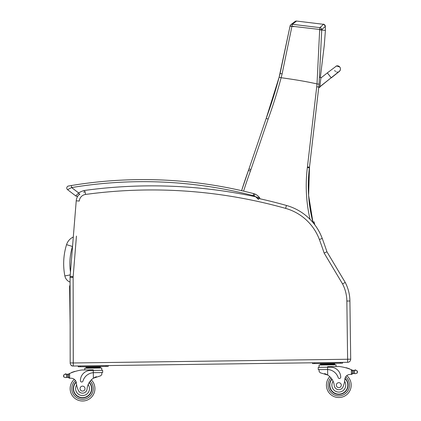<?xml version="1.0" encoding="UTF-8"?>
<svg xmlns="http://www.w3.org/2000/svg" width="421" height="421" viewBox="0 0 421 421"><rect width="100%" height="100%" fill="white"/><g stroke="black" fill="none" stroke-linecap="round" stroke-linejoin="round"><path stroke-width="0.63" d="M340.421 69.339A3.094 3.094 -175.4 0 1 338.495 71.959A3.094 3.094 -175.4 0 0 340.421 69.339L340.431 69.176A3.094 3.094 -175.4 0 1 338.695 71.712M312.982 222.556A146.192 146.192 90 0 1 309.409 167.826A82.584 82.584 -90 0 0 309.488 167.158L318.776 87.01L319.792 87.247L320.918 77.511L319.897 77.39L320.918 77.511M331.18 77.748L327.333 72.891L320.86 78.022L319.776 87.431L319.86 86.715L339.215 71.396M336.084 66.097A3.094 3.094 -175.4 0 1 340.431 69.176M337.363 72.023A3.094 3.094 -175.4 0 1 336.632 71.938M335.558 71.454A3.094 3.094 -175.4 0 1 334.69 70.517M320.865 78.017L320.907 77.69L320.87 78.017M319.792 87.236L318.765 87.115L309.498 167.158L307.441 166.921A80.516 80.516 90 0 1 307.362 167.574A148.255 148.255 -90 0 0 310.072 219.367M319.776 87.421L318.75 87.31L309.488 167.158A82.584 82.584 90 0 1 309.419 167.826L307.362 167.574M318.776 87.01A520.456 520.456 -173.4 0 0 319.065 84.153L321.728 30.002A414.89 307.93 -83.4 0 0 321.728 29.665L319.671 29.465A414.98 307.156 96.6 0 1 319.671 29.796L317.013 83.932A519.146 519.146 90 0 1 316.724 86.784L318.776 87.01A520.456 520.456 -173.4 0 0 319.065 84.153L317.013 83.932C307.846 81.806 295.884 79.737 281.128 77.722L281.117 77.722A387.262 314.44 -72.9 0 0 282.112 73.886L292.353 24.286L296.573 21.055A2.063 2.063 -108.2 0 0 295.063 21.476M268.135 119.085L266.193 118.396L248.979 168.905L250.932 169.568L268.135 119.085A473.362 473.362 -90 0 0 281.128 77.722L279.123 77.227A471.294 471.294 90 0 1 266.193 118.396L248.979 168.905A82.584 82.584 90 0 1 248.464 170.363L250.406 171.063A84.647 84.647 -90 0 0 250.932 169.568M293.747 26.691L290.069 26.028A2.063 2.058 52.6 0 1 292.353 24.286L319.913 27.639A2.063 2.058 47.3 0 1 321.728 29.665L325.359 26.334C324.012 24.392 323.402 23.718 323.528 24.318A2.063 2.063 66.3 0 0 323.523 24.318L319.913 27.639L319.671 29.465L290.069 26.013L280.107 73.438A383.115 310.924 107.2 0 1 279.123 77.227L266.193 118.396M296.542 21.055A2.063 2.063 68.8 0 1 296.579 21.055L323.517 24.318A2.063 2.063 -110.3 0 1 325.333 26.334L325.412 30.444L319.671 29.796M282.112 73.886L280.118 73.438M73.296 237.034A12.451 12.451 0 0 0 66.56 244.643L72.475 246.49A6.262 6.262 0 0 1 72.554 246.253M66.56 244.643A64.224 64.176 -174.4 0 0 64.86 275.944A8.231 8.231 0 0 0 70.081 282.086M79.453 194.118A10.325 10.325 0 0 0 76.233 200.812L70.107 276.476A10.325 10.325 0 0 0 70.07 277.323L70.181 362.939A3.094 3.094 0 0 0 73.322 366.033L72.749 366.038A2.063 2.063 0 0 1 70.865 364.875A2.063 2.063 0 0 0 72.749 366.038L72.775 365.991M70.133 325.296L69.607 286.59A2.063 2.063 0 0 1 70.081 285.243A2.063 2.063 0 0 0 69.607 286.59L70.086 286.817M313.992 223.793L313.492 221.904L313.992 221.772L314.803 224.846M346.857 301.036L349.914 300.994A41.29 41.29 0 0 0 345.215 282.417L326.928 251.774L324.133 253.053L342.547 283.907A38.237 38.237 0 0 1 346.857 301.036L347.651 362.313A3.094 3.094 0 0 0 350.704 359.171L349.914 300.994A41.29 41.29 0 0 0 345.215 282.417L342.547 283.907M326.928 251.774A414.717 414.717 0 0 0 322.239 238.444A53.678 53.678 0 0 0 286.448 205.453A496.527 496.527 0 0 0 257.415 198.217L256.963 197.796M347.609 359.255L73.28 362.976L73.322 366.033L347.651 362.313M76.233 200.812A10.325 10.325 0 0 1 77.753 196.191A2.063 2.063 0 0 1 75.733 195.918A2.063 2.063 0 0 0 77.753 196.191A2.063 2.063 0 0 1 75.733 195.918A2.063 2.063 0 0 0 77.753 196.191A10.325 10.325 0 0 0 76.233 200.812L79.274 201.059A7.268 7.268 0 0 1 85.542 194.444A493.475 493.475 0 0 1 285.622 208.39A50.625 50.625 0 0 1 319.371 239.507A411.659 411.659 0 0 1 324.133 253.053M351.793 369.891A43.895 43.895 0 0 1 352.445 370.185A3.479 3.479 0 0 0 352.83 370.333A0.321 0.321 0 0 0 352.409 370.643L352.414 371.233A39.342 39.342 0 0 0 352.382 371.217L352.414 373.406L352.377 370.769L351.33 369.696L351.393 374.395L352.414 373.406A0.974 0.974 0 0 1 351.451 374.39M355.177 370.248A0.321 0.321 0 0 1 355.429 369.864A0.321 0.321 0 0 1 355.808 370.122A1.626 1.626 0 0 0 355.192 370.243L357.129 370.812L357.429 371.727L357.161 373.106L355.24 373.727L354.582 373.553L355.24 373.727M352.83 370.333A3.479 3.479 0 0 0 353.44 370.464L354.54 370.433A0.321 0.321 0 0 0 354.193 370.175A0.321 0.321 0 0 0 353.898 370.496A3.479 3.479 0 0 0 354.54 370.433L353.44 370.464L353.482 373.548L354.582 373.553L353.482 373.548A3.479 3.479 0 0 0 352.872 373.706A0.321 0.321 0 0 1 352.445 373.406M331.138 363.66L320.339 363.807L320.344 364.423L334.748 364.228L334.753 364.849L334.737 363.607L331.138 363.66L331.143 364.276M329.522 385.268A9.288 9.288 0 0 0 342.636 393.609A9.288 9.288 0 0 0 345.046 378.258A9.288 9.288 0 0 1 342.636 393.609A9.288 9.288 0 0 1 331.827 379.016A9.288 9.288 0 0 0 329.522 385.268M346.772 375.653A12.388 12.388 0 0 1 344.12 396.335A12.388 12.388 0 0 1 329.79 376.653A12.388 12.388 0 0 0 344.12 396.335A12.388 12.388 0 0 0 346.772 375.653A5.31 5.31 0 0 1 349.756 374.464A29.259 29.259 0 0 1 351.393 374.395A29.259 29.259 0 0 0 349.756 374.464A5.31 5.31 0 0 0 344.841 379.389A22.76 22.76 0 0 1 343.094 386.683A4.552 4.552 0 0 1 334.29 385.631A14.393 14.393 0 0 0 327.691 375.027L320.249 372.79L319.144 371.575L319.118 369.617L319.144 371.575M66.734 374.38A3.479 3.479 0 0 1 66.418 374.343L67.518 374.343A3.479 3.479 0 0 0 68.502 374.032A43.895 43.895 0 0 1 69.149 373.727L68.591 374.622L68.628 377.253L68.597 375.064A39.342 39.342 0 0 0 68.565 375.079L68.591 377.253A0.321 0.321 0 0 1 68.17 377.563A3.479 3.479 0 0 0 67.56 377.427L66.46 377.463L67.56 377.427L67.518 374.343L66.418 374.343A0.321 0.321 0 0 1 67.06 374.385M65.808 377.653L66.46 377.463L65.808 377.653L63.871 377.084L63.571 376.169L63.839 374.79L65.76 374.169A1.626 1.626 0 0 0 65.144 374.064A0.321 0.321 0 0 1 65.513 373.795A0.321 0.321 0 0 1 65.776 374.174M69.612 378.216L68.628 377.253A0.974 0.974 0 0 0 69.612 378.216L69.67 378.216A29.259 29.259 0 0 1 71.312 378.242A5.31 5.31 0 0 1 76.354 383.031A5.31 5.31 0 0 0 76.259 382.415L76.354 383.031A22.76 22.76 0 0 0 78.301 390.272A4.552 4.552 0 0 0 87.073 388.988A14.393 14.393 0 0 1 93.383 378.205L100.756 375.769L101.829 374.522L101.803 372.564L101.829 374.522M96.83 366.838L86.031 366.98L86.037 367.601L86.047 368.222L86.037 367.601L100.44 367.407L100.43 366.786L96.83 366.838L96.835 367.454M69.149 373.727L69.607 373.516L69.67 378.216A29.259 29.259 0 0 1 71.312 378.242A29.259 29.259 0 0 0 69.67 378.216A29.259 29.259 0 0 1 71.312 378.242M91.325 379.889A12.388 12.388 0 0 1 94.925 388.451A12.388 12.388 0 0 0 91.325 379.889A12.388 12.388 0 0 1 94.925 388.451A12.388 12.388 0 0 0 91.325 379.889A12.388 12.388 0 0 1 77.532 399.95A12.388 12.388 0 0 1 74.322 379.347A12.388 12.388 0 0 0 77.532 399.95A12.388 12.388 0 0 0 94.925 388.451A12.388 12.388 0 0 1 77.532 399.95A12.388 12.388 0 0 1 74.322 379.347A12.388 12.388 0 0 0 77.532 399.95A12.388 12.388 0 0 0 94.925 388.451A12.388 12.388 0 0 1 77.532 399.95A12.388 12.388 0 0 1 74.322 379.347M324.665 373.574L325.096 373.732M325.691 373.969L326.354 374.28M326.943 374.585L327.691 375.027L327.617 369.527L326.901 369.512L327.617 369.527L327.585 367.223L318.218 367.354L318.25 369.633L326.901 369.512M327.617 369.527A11.704 11.704 0 0 1 338.189 377.6A1.295 1.295 0 0 0 340.721 377.179A10.13 10.13 0 0 0 330.448 367.186L327.585 367.223L327.575 366.665L339.094 366.507A43.895 43.895 0 0 1 351.33 369.696M357.429 371.727L357.434 372.18M323.938 363.755L323.944 364.375M346.704 368.038A0.321 0.321 0 0 0 346.104 367.865M347.946 368.428A0.321 0.321 0 0 0 347.346 368.233M349.188 368.854A0.321 0.321 0 0 0 348.588 368.643M319.086 367.338L319.055 365.06L336.047 364.828L336.074 366.549L336.047 364.828M340.436 363.234L342.499 363.207L342.489 362.381L340.426 362.407L340.436 363.234L314.629 363.586L314.619 362.76L312.556 362.786L312.566 363.612L314.629 363.586M344.841 379.389L344.62 381.352A6.936 6.936 0 0 1 340.836 391.777A6.936 6.936 0 0 1 333.085 381.231L332.095 379.41M344.962 378.574A9.004 9.004 0 0 1 342.447 393.377A9.004 9.004 0 0 1 331.995 379.263M341.289 385.11A2.479 2.479 0 0 0 337.542 383.015A2.479 2.479 0 0 0 337.6 387.304A2.479 2.479 0 0 0 341.289 385.11M94.02 372.674L102.671 372.553L102.64 370.275L90.41 370.443A10.13 10.13 0 0 0 80.416 380.71A1.295 1.295 0 0 0 82.958 381.063A11.704 11.704 0 0 1 93.309 372.706L94.02 372.674L93.309 372.706L93.383 378.205L94.12 377.742M94.699 377.421L95.351 377.095M95.935 376.837L96.367 376.669M69.607 373.516A43.895 43.895 0 0 1 81.753 369.996L93.267 369.843L93.309 372.706M89.631 366.933L89.636 367.554M74.185 371.738A0.321 0.321 0 0 1 74.785 371.548M72.954 372.159A0.321 0.321 0 0 1 73.549 371.948M71.723 372.617A0.321 0.321 0 0 1 72.317 372.39M68.128 374.19A0.321 0.321 0 0 1 68.555 374.49L68.591 377.253M63.566 375.711L63.571 376.169M84.774 369.954L84.747 368.238L101.745 368.007L101.771 370.285M106.118 365.586L108.181 365.56L108.192 366.386L106.129 366.412L106.118 365.586M80.322 366.765L80.311 365.938L78.248 365.965L78.259 366.791L106.129 366.412M89.352 382.305A9.288 9.288 0 0 1 78.948 397.187A9.288 9.288 0 0 1 76.117 381.905M87.073 388.988A14.393 14.393 0 0 1 88.157 384.552L89.099 382.71A14.393 14.393 0 0 0 88.157 384.552A6.936 6.936 0 0 1 84.721 395.203A6.936 6.936 0 0 1 76.633 384.983L76.354 383.031M73.538 388.741A9.004 9.004 0 0 1 76.212 382.215A9.004 9.004 0 0 0 85.847 396.992A9.004 9.004 0 0 0 89.194 382.557A9.004 9.004 0 0 1 85.847 396.992A9.004 9.004 0 0 1 73.538 388.741M80.064 388.651A2.479 2.479 0 0 0 83.805 390.746A2.479 2.479 0 0 0 83.747 386.457A2.479 2.479 0 0 0 80.064 388.651M68.486 186.014A2.063 2.063 0 0 0 67.586 189.687A2.063 2.063 0 0 1 68.486 186.014L69.476 185.845L68.486 186.014A2.063 2.063 0 0 0 67.586 189.687A2.063 2.063 0 0 1 68.486 186.014A2.063 2.063 0 0 0 67.586 189.687L71.623 187.577L71.286 185.54L68.486 186.014A2.063 2.063 0 0 0 67.586 189.687L75.733 195.918A2.063 2.063 0 0 0 77.753 196.191A2.063 2.063 0 0 1 75.733 195.918L78.685 192.976L79.837 194.691M71.286 185.54L69.97 185.761L71.286 185.54A440.787 440.787 0 0 1 253.726 193.623L253.21 195.623A6.194 6.194 0 0 1 254.031 195.897L254.826 193.992A8.257 8.257 0 0 0 253.726 193.623M84.337 191.05L83.995 192.718M259.836 198.749L259.683 197.949A1.031 1.031 0 0 1 259.836 198.754A1.031 1.031 0 0 0 259.683 197.949A10.941 10.941 0 0 0 254.826 193.992A10.941 10.941 0 0 1 259.683 197.949A10.941 10.941 0 0 0 254.826 193.992A10.941 10.941 0 0 1 259.683 197.949L255.668 196.786L258.605 199.538M254.031 195.897A8.873 8.873 0 0 1 255.668 196.786L255.821 196.823M319.834 86.915L331.074 77.832M295.116 21.434L290.853 24.692A2.063 2.058 52.6 0 1 290.853 24.686A2.063 2.063 0 0 0 290.069 26.013M243.612 191.134A512.694 512.694 90 0 1 250.406 171.063M248.464 170.363A514.757 514.757 -90 0 0 241.596 190.671L248.979 168.905M292.074 26.318L290.032 26.228L279.123 77.227M316.724 86.784L307.441 166.921M309.419 167.826A146.192 146.192 -90 0 0 312.998 222.577L308.619 195.37L309.498 167.158M70.47 271.992A58.03 57.982 -174.4 0 1 72.475 246.49M64.86 275.944L70.233 274.897M76.443 236.086L73.154 276.723L70.107 276.476M73.138 284.475L73.133 282.659M350.704 359.171L347.646 359.213M322.239 238.444L319.371 239.507M286.448 205.453L285.622 208.39M85.131 191.418L85.542 194.444M70.07 277.323L73.128 277.318A7.268 7.268 0 0 1 73.154 276.723M70.181 362.939L73.238 362.934L73.128 277.318L73.28 362.976M330.932 377.848A10.736 10.736 0 0 0 328.075 385.289A10.736 10.736 0 0 1 330.932 377.848A10.736 10.736 0 0 0 343.436 394.83A10.736 10.736 0 0 0 345.673 376.89A10.736 10.736 0 0 1 343.436 394.83A10.736 10.736 0 0 1 328.075 385.289A10.736 10.736 0 0 0 343.436 394.83A10.736 10.736 0 0 0 345.673 376.89M90.215 381.116A10.736 10.736 0 0 1 93.273 388.472A10.736 10.736 0 0 0 90.215 381.116A10.736 10.736 0 0 1 78.18 398.429A10.736 10.736 0 0 1 75.454 380.552A10.736 10.736 0 0 0 78.18 398.429A10.736 10.736 0 0 0 93.273 388.472A10.736 10.736 0 0 1 78.18 398.429A10.736 10.736 0 0 1 75.454 380.552M357.129 370.812L357.161 373.106M354.54 370.433L354.582 373.553M66.418 374.343L66.46 377.463M63.839 374.79L63.871 377.084M255.668 196.786A497.559 497.559 0 0 0 84.353 190.481A17.498 17.498 0 0 0 78.685 192.976L71.623 187.577A438.724 438.724 0 0 1 253.21 195.623M327.333 72.891L336.547 65.934L339.773 67.002M331.164 77.943L339.452 71.349M339.515 71.286L340.273 70.065M325.407 30.444L324.286 45.173L320.344 77.443M332.253 363.644L333.058 363.334L332.253 363.644M320.355 365.044L320.344 364.423M322.818 363.77L322.007 363.486M100.445 368.028L100.44 367.407M88.51 366.949L87.7 366.665M97.951 366.823L98.751 366.512M259.683 197.949L259.841 198.712"/></g></svg>
